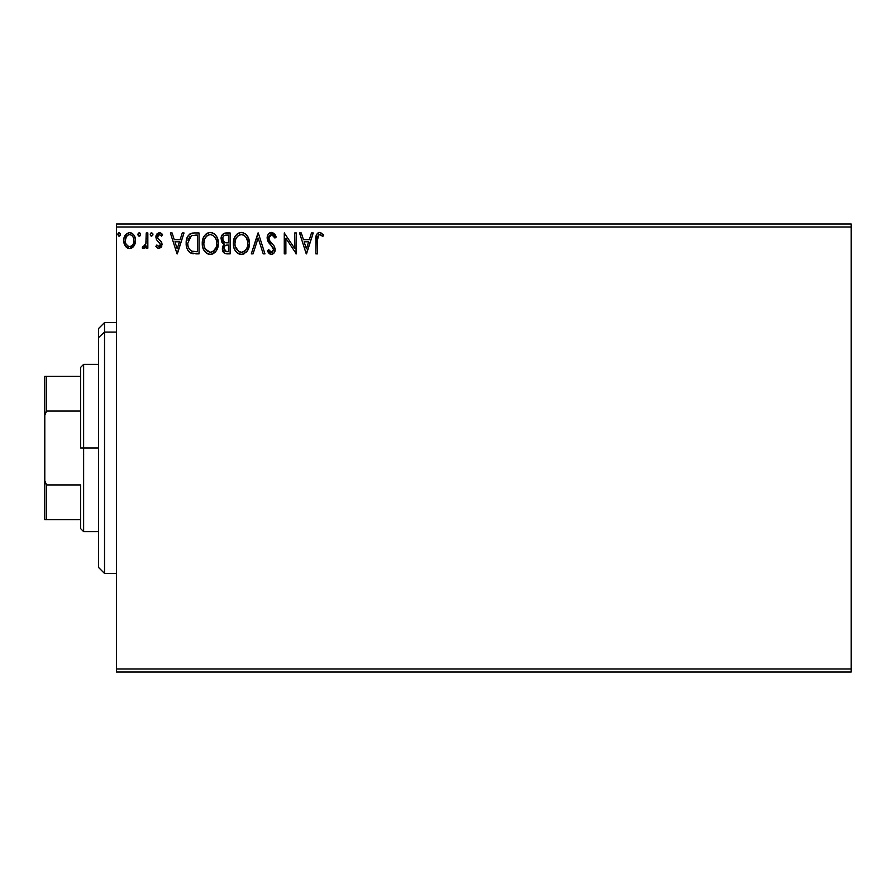 <?xml version="1.0" encoding="UTF-8"?>
<svg xmlns="http://www.w3.org/2000/svg" width="896" height="896" viewBox="0 0 896 896"><rect width="100%" height="100%" fill="white"/><g stroke="black" fill="none" stroke-linecap="round" stroke-linejoin="round"><path stroke-width="1.34" d="M116.48 672L851.2 672L116.48 672L116.48 226.99L851.2 226.99L851.2 669.01L116.48 669.01L116.48 672M851.2 224L116.48 224L116.48 669.01L851.2 669.01L851.2 672L851.2 226.99L116.48 226.99L116.48 224L851.2 224L851.2 226.99L851.2 224M133.952 245.974L135.15 243.387L135.43 239.198L134.075 235.368L132.205 233.419L129.606 232.691L127.019 233.419L124.051 237.854L123.738 241.27L124.578 244.742L126.101 247.005L128.318 248.338L130.906 248.338L133.123 246.994L135.509 240.554C135.554 236.219 133.582 233.598 129.606 232.691C125.642 233.598 123.67 236.219 123.715 240.554L125.283 245.986L129.606 248.506L133.952 245.974M146.227 232.96L147.84 232.96L146.227 232.96L145.869 243.858L145.018 245.818L142.979 246.355L142.206 247.979L144.39 248.259L146.227 245.986L146.227 248.237L147.84 248.237L147.84 232.96L147.84 248.237L147.84 232.96L146.227 232.96L145.981 243.342L142.206 247.979L143.438 248.506L146.227 245.986L146.227 248.237L147.84 248.237L146.227 248.237M158.984 248.506L161.314 247.173L162.019 243.891L161.146 241.539L157.875 238.482L157.606 236.163L159.454 234.573L161.661 236.174L162.579 234.763L159.275 232.691L157.125 233.654L155.893 236.723L156.598 239.792L160.418 244.216L159.23 246.579L156.822 245.022L155.882 246.333L158.032 248.304L158.984 248.506L162.042 244.496L161.526 242.144L157.875 238.482L157.494 237.026L159.454 234.573L161.661 236.174L162.579 234.763L159.275 232.691L155.882 237.104L156.408 239.467L160.44 244.574L158.883 246.635L156.822 245.022L155.882 246.333L158.984 248.506M194.174 232.96L189.784 234.069L187.488 236.902L186.256 241.315L186.626 247.184L187.802 250.141L190.467 252.885L199.035 253.87L199.035 232.96L194.174 232.96C188.597 233.722 185.931 237.115 186.166 243.152C185.931 247.442 187.499 250.757 190.893 253.109L199.035 253.87L199.035 232.96L199.035 253.87L195.866 253.87M225.949 232.96L230.126 232.96L224.874 233.072L221.682 235.749L221.357 241.091L224.314 244.238L222.802 246.221L222.421 249.693L224.706 253.422L230.126 253.87L230.126 232.96L230.126 253.87L230.126 232.96L225.949 232.96C222.678 233.464 221.032 235.446 221.01 238.896L224.314 244.238L222.354 248.685C222.387 251.978 223.989 253.702 227.17 253.87L230.126 253.87L227.17 253.87M253.053 253.87L251.306 253.87L258.003 232.96L251.306 253.87L253.053 253.87L258.138 238.011L263.222 253.87L264.97 253.87L258.272 232.96L264.97 253.87L258.272 232.96L251.306 253.87L253.053 253.87L258.138 238.011L263.222 253.87L264.97 253.87L263.222 253.87M294.728 232.96L294.728 248.517L284.267 232.96L284.267 253.87L285.88 253.87L285.88 238.28L296.33 253.87L296.33 232.96L294.728 232.96L296.33 232.96L294.728 232.96L294.728 248.517L284.267 232.96L284.267 253.87L285.88 253.87L285.88 238.28L296.33 253.87L296.33 232.96L295.994 253.87M317.587 237.541L317.509 239.96L318.674 234.954L320.286 234.651L322.851 236.443L323.669 234.842L319.726 232.422L317.565 233.173L316.31 235.11L315.896 253.87L317.509 253.87L317.509 239.96C317.016 237.395 317.766 235.603 319.738 234.573L322.851 236.443L323.669 234.842L319.726 232.422C316.534 233.509 315.258 235.95 315.896 239.747L315.896 253.87L317.509 253.87L317.509 239.154M311.472 232.96L313.219 232.96L306.522 253.87L313.219 232.96L311.472 232.96L309.322 239.658L303.442 239.658L301.302 232.96L299.544 232.96L306.253 253.87L313.219 232.96L311.472 232.96L309.322 239.658L303.442 239.658L301.302 232.96L299.544 232.96L306.253 253.87L299.544 232.96L301.302 232.96M271.533 232.422L268.24 234.338L267.12 238.078L268.15 241.797L273.302 248.181L273.426 250.544L272.35 252.034L270.469 251.989L268.643 249.581L267.389 250.869L268.934 253.221L271.421 254.408L274.266 252.773L275.106 248.696L274.176 246.075L269.248 240.162L268.912 236.858L270.054 235.122L271.645 234.573L273.728 235.838L274.926 238.056L276.226 236.992L273.93 233.33L271.533 232.422C268.61 233.061 267.142 234.942 267.12 238.078L273.549 249.614L271.443 252.258L268.643 249.581L267.389 250.869L271.421 254.408C273.941 253.859 275.184 252.235 275.162 249.525L274.333 246.344L269.248 240.162L268.722 238.112L271.645 234.573L274.926 238.056L276.226 236.992L271.029 232.456M249.424 243.32L248.36 237.832L246.333 234.696L243.208 232.691L239.501 232.691L236.398 234.741L234.382 237.91L233.374 242.48L233.778 247.184L235.278 250.645L237.888 253.366L240.542 254.341L243.342 254.106L247.554 250.522L249.424 243.32C249.502 237.373 246.814 233.733 241.36 232.422C235.917 233.789 233.24 237.451 233.341 243.421C233.24 249.458 235.95 253.109 241.483 254.408C246.893 252.974 249.547 249.29 249.424 243.32M218.333 243.32L217.269 237.832L215.242 234.696L212.117 232.691L208.41 232.691L205.296 234.741L203.291 237.91L202.283 242.48L202.686 247.184L204.187 250.645L206.797 253.366L209.451 254.341L212.24 254.106L216.462 250.522L218.333 243.32C218.411 237.373 215.723 233.733 210.269 232.422C204.826 233.789 202.149 237.451 202.25 243.421C202.149 249.458 204.859 253.109 210.392 254.408C215.802 252.974 218.456 249.29 218.333 243.32M182.269 232.96L184.027 232.96L177.318 253.87L184.027 232.96L182.269 232.96L180.13 239.658L174.25 239.658L172.11 232.96L170.352 232.96L177.061 253.87L184.027 232.96L182.269 232.96L180.13 239.658L174.25 239.658L172.11 232.96L170.352 232.96L177.061 253.87L170.352 232.96L172.11 232.96M152.936 234.438L151.592 232.691L150.248 234.438L151.01 236.018L152.6 235.592L152.936 234.438L151.592 232.691L150.248 234.438L151.592 236.174L152.936 234.438M140.605 234.438L139.059 232.714L137.939 234.741L138.958 236.13L140.269 235.592L140.605 234.438L139.261 232.691L137.928 234.438L139.261 236.174L140.605 234.438M120.501 234.438L118.955 232.714L117.835 234.741L118.854 236.13L120.176 235.592L120.501 234.438L119.157 232.691L117.824 234.438L119.157 236.174L120.501 234.438M317.509 253.87L315.896 253.87M315.952 237.63L316.03 236.611M316.378 234.942L316.691 234.237M320.331 232.478L320.891 232.624M323.669 234.842L322.851 236.443L321.866 235.614M321.675 235.458L319.334 234.618M321.339 235.211L320.018 234.595M317.912 235.962L317.688 236.734L317.912 235.962M306.387 248.819L304.136 241.808L308.627 241.808L306.387 248.819L304.136 241.808L308.627 241.808L306.387 248.819M285.88 253.87L284.267 253.87L284.637 232.96M274.915 234.427L275.878 236.152M276.226 236.992L274.926 238.056L274.4 236.902M272.261 234.662L271.107 234.629M268.766 237.474L268.755 238.65M268.722 238.112L269.618 240.789M271.163 242.715L271.914 243.499M272.474 244.07L273.022 244.653M274.176 246.075L274.523 246.714M275.106 250.387L274.266 252.762M271.846 254.374L271.062 254.386M270.704 254.318L269.774 253.926M268.094 252.112L268.542 252.75M267.725 251.485L267.389 250.869L268.878 250.029M269.718 251.306L270.469 251.989M273.437 250.522L273.549 249.614M272.787 247.206L273.123 247.778M269.92 244.115L268.688 242.614M267.714 240.923L267.378 239.971M267.736 235.189L268.229 234.349M268.251 234.315L268.856 233.576M269.64 232.96L270.536 232.557M270.155 235.054L271.645 234.573M249.402 244.261L249.323 245.179M248.069 249.558L248.707 247.99M248.069 249.581L247.554 250.522M247.027 251.317L246.445 252.022M243.354 254.106L244.518 253.579M239.602 254.139L238.56 253.747M237.877 253.355L236.992 252.683M236.421 252.123L235.29 250.667M234.382 248.954L234.114 248.282M233.733 246.982L233.453 245.336M233.453 241.517L233.598 240.542M234.058 238.773L235.838 235.413M236.398 234.741L237.283 233.89M237.798 233.509L238.482 233.106M239.512 232.691L240.397 232.49M242.29 232.49L243.197 232.68M245.101 233.61L246.938 235.413M247.71 236.544L248.36 237.832M248.539 238.269L248.976 239.602M235.794 235.469L235.256 236.242L235.794 235.469M241.035 234.584L241.416 234.573C245.762 235.648 247.89 238.571 247.811 243.331L247.733 241.864M242.166 234.618L243.69 235.11L242.166 234.618M244.552 235.659L246.378 237.765M247.576 240.834L247.811 243.331C247.912 248.125 245.784 251.104 241.416 252.258C237.026 251.149 234.875 248.203 234.954 243.421L234.976 244.182L234.954 243.421C234.853 238.605 237.003 235.648 241.416 234.573M246.994 247.778L245.706 249.984M235.032 244.933L234.976 244.182M238.571 251.35L235.312 246.422M239.355 251.798L240.094 252.078M240.666 252.202L239.232 251.731M239.21 235.066L239.915 234.797M235.301 240.408L234.954 243.421L235.771 238.974L237.698 236.107L236.141 238.19M242.458 252.134L243.32 251.854M243.6 251.72L242.166 252.202M246.31 249.133L244.25 251.328M247.733 244.854L247.464 246.333M223.53 252.47L222.992 251.619M222.622 250.656L222.421 249.726M223.574 243.858L222.286 242.794M222.275 242.782L221.827 242.133M221.334 241.024L221.816 242.11M221.301 236.768L221.682 235.771M221.771 235.581L222.242 234.83M222.97 240.654L222.891 237.339L222.622 238.896C222.768 236.331 224.123 235.066 226.677 235.099L228.514 235.099L228.514 242.872L225.142 242.626L227.707 242.872L225.142 242.626L222.712 239.837M226.554 251.709L223.966 248.651L224.112 249.838L223.966 248.651C224.045 246.21 225.288 245.011 227.696 245.022L226.206 245.157L228.514 245.022L228.514 251.72L225.49 251.496M225.512 245.414L226.206 245.157M224.347 246.77L223.966 248.651L224.918 245.885M223.283 241.226L222.97 240.666M224.482 235.435L225.467 235.178M222.891 237.339L223.205 236.656M224.661 250.914L224.112 249.838M227.696 245.022L228.514 245.022L228.514 251.72L226.856 251.72M218.31 244.283L218.221 245.19M216.462 250.51L217.616 247.979M215.947 251.306L215.342 252.034L215.936 251.306M213.931 253.266L212.262 254.106M208.51 254.15L207.446 253.736M205.341 252.134L204.187 250.645M203.291 248.954L203.022 248.282M202.642 246.96L202.362 245.336M202.362 241.517L202.507 240.542M202.966 238.773L203.291 237.899M205.296 234.741L206.192 233.89M206.73 233.498L207.39 233.106M208.421 232.691L209.306 232.49M211.232 232.49L213.819 233.475M214.01 233.61L215.23 234.674M215.264 234.718L215.846 235.413M216.619 236.544L217.269 237.821M217.448 238.269L217.885 239.602M218.086 246.131L218.221 245.202M204.702 235.469L204.165 236.242L204.702 235.469M204.21 240.408L203.862 243.421C203.762 238.605 205.912 235.648 210.325 234.573L209.563 234.618L210.325 234.573C214.67 235.648 216.798 238.571 216.72 243.331C216.821 248.125 214.693 251.104 210.325 252.258L207.48 251.35L205.397 249.2L210.325 252.258C205.934 251.149 203.784 248.203 203.862 243.421L204.68 238.974L206.931 235.827M210.694 234.584L211.803 234.786M203.862 243.421L203.885 244.182L203.862 243.421M203.941 244.933L203.885 244.182M206.618 236.107L205.05 238.19M216.485 240.834L216.642 241.864M213.461 235.659L215.286 237.765M210.325 252.258L211.075 252.202L210.325 252.258M211.366 252.134L212.229 251.854M212.509 251.72L211.075 252.202M215.902 247.778L213.158 251.328M193.346 253.736L192.595 253.624M192.091 253.523L191.498 253.355M188.44 251.093L189.291 252.034M187.163 248.83L186.861 248.013M186.614 247.139L186.402 246.086M186.278 245.235L186.222 244.608M186.189 242.234L186.166 243.152M186.189 242.2L186.256 241.304M187.488 236.902L188.451 235.346M189.09 234.64L189.75 234.08M191.43 233.307L192.024 233.15M192.349 233.094L193.256 232.994M190.254 252.762L190.893 253.109M188.306 239.434L188.059 240.352M189.269 237.451L190.243 236.365M191.654 235.536L197.422 235.099L197.422 251.72L191.744 251.138C188.888 249.334 187.566 246.669 187.779 243.152L191.397 235.637L192.438 235.334M192.864 251.462L192.293 251.328M195.205 251.698L194.029 251.619M187.958 245.504L187.824 244.328M189.146 248.819L188.216 246.658M191.218 250.88L189.47 249.312M188.742 238.347L188.003 240.643M177.195 248.819L174.944 241.808L179.435 241.808L177.195 248.819L174.944 241.808L179.435 241.808L177.195 248.819M155.882 246.333L156.822 245.022L157.214 245.571M158.547 246.579L159.23 246.579M159.555 246.422L160.339 245.302M160.35 245.246L159.723 242.738M160.44 244.574L157.853 241.147M156.408 239.467L155.882 237.104M155.949 236.152L156.173 235.234M160.082 232.792L161.179 233.274M161.202 233.296L161.974 233.946M162.579 234.763L161.661 236.174L161.067 235.402M159.454 234.573L158.626 234.797M157.998 235.39L157.618 236.152M157.595 236.219L157.517 237.406M157.696 238.146L158.659 239.344M158.682 239.366L159.589 240.061M161.762 242.704L161.526 242.144M161.874 245.907L161.661 246.546M151.01 236.018L150.338 235.077M150.438 233.554L151.278 232.736M152.533 233.195L152.846 233.822M144.715 248.058L142.206 247.979L142.979 246.355L144.211 246.512M145.869 243.858L146.07 242.682M146.138 242.032L146.171 241.382M146.227 239.142L146.227 238.09M143.931 248.438L144.805 247.99M139.574 236.13L140.134 235.771M138.69 236.018L138.006 235.066M139.418 232.702L138.152 233.464M140.213 233.195L140.526 233.822M132.462 247.565L131.544 248.102M130.267 248.472L129.606 248.506M128.307 248.338L127.243 247.89M124.566 244.72L124.107 243.499M124.085 243.421L123.805 241.987M123.715 240.554L123.738 239.87M124.298 237.104L124.6 236.365M124.634 236.298L127.232 233.296M125.955 234.315L126.65 233.677M128.274 232.859L129.954 232.702M130.29 232.736L130.95 232.87M131.902 233.251L130.962 232.87M132.709 233.789L134.042 235.323M134.086 235.379L134.68 236.477M134.96 237.194L135.486 239.882M135.43 241.965L134.781 244.429M134.658 244.731L134.366 245.291M125.563 238.526L125.328 240.542C125.25 237.317 126.683 235.323 129.618 234.573C132.552 235.312 133.974 237.306 133.907 240.542C133.974 243.79 132.541 245.818 129.618 246.635L129.618 246.635C126.683 245.818 125.261 243.79 125.328 240.542L126.325 236.645L128.598 234.718M128.598 246.467L126.28 244.362M125.328 240.542L125.384 241.584L125.328 240.542M125.563 242.581L125.384 241.573M130.614 234.718L132.451 236.006M130.883 246.366L130.122 246.59M132.171 245.426L131.533 245.997M119.314 236.163L117.824 234.438M117.902 233.834L118.586 232.859M119.459 232.736L120.422 233.834M246.288 237.608L247.733 241.83M227.058 242.872L226.419 242.838M226.094 242.805L225.456 242.715M223.72 235.984L224.347 235.502M226.677 235.099L228.514 235.099L228.514 242.872L227.707 242.872M205.374 237.619L205.867 236.914M208.118 235.066L208.824 234.797M215.891 238.93L216.373 240.352M216.642 244.843L216.373 246.333M205.397 249.2L204.221 246.422M195.698 235.099L197.422 235.099L197.422 251.72L196.37 251.72M127.702 235.166L128.61 234.718M132.899 236.645L133.661 238.526M133.672 242.581L133.426 243.365M104.53 332.069L104.53 322.56L104.53 332.069L116.48 332.069L104.53 332.069L104.53 573.44L104.53 332.069L98.56 337.59L104.53 332.069M98.56 328.53L98.56 337.59L98.56 328.53L104.53 322.56L116.48 322.56M98.56 567.47L98.56 337.59L98.56 567.47L104.53 573.44L116.48 573.44M80.64 376.32L80.64 448L83.63 448L83.63 364.37L83.63 448L98.56 448L83.63 448L83.63 531.63L83.63 448L80.64 448L80.64 367.36L80.64 376.32L44.8 376.32L44.8 415.15L46.592 411.062L80.64 411.062L46.592 411.062L46.592 376.32L46.592 411.062L44.8 415.15L44.8 376.32L80.64 376.32M80.64 484.938L80.64 528.64L80.64 484.938L46.592 484.938L44.8 480.85L44.8 415.15L44.8 519.68L80.64 519.68L46.592 519.68L46.592 484.938L46.592 519.68L44.8 519.68L44.8 480.85L46.592 484.938L80.64 484.938M80.64 367.36L83.63 364.37L98.56 364.37M98.56 531.63L83.63 531.63L80.64 528.64"/></g></svg>
